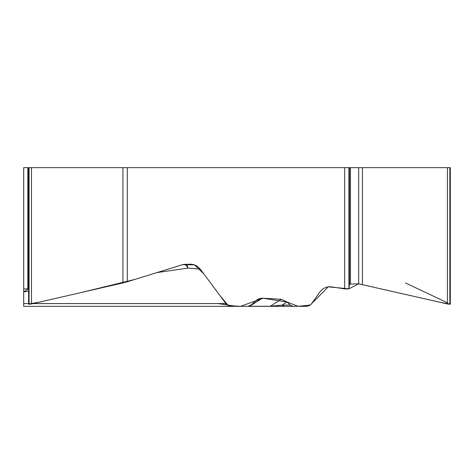<?xml version="1.0" encoding="UTF-8"?>
<svg xmlns="http://www.w3.org/2000/svg" width="474" height="474" viewBox="0 0 474 474"><rect width="100%" height="100%" fill="white"/><g stroke="black" fill="none" stroke-linecap="round" stroke-linejoin="round"><path stroke-width="0.71" d="M23.7 281.799L23.7 306.346L231.436 306.346L228.729 305.807L226.145 303.923L200.265 269.066L187.982 268.094A10.801 4.556 94.5 0 0 185.921 264.166M28.63 291.172L23.7 291.889L23.7 286.729M27.812 167.654L27.812 288.903L23.7 288.891L23.7 167.654L450.3 167.654L450.3 304.148M127.287 167.654L127.287 281.769L182.869 264.575L190.471 264.166L193.617 264.581L197.024 266.068L200.265 269.066M248.773 306.245L249.679 306.269L262.312 298.199L260.487 298.306L257.56 299.444L250.965 305.137L247.807 306.346L231.436 306.346M262.312 298.199L281.218 299.26L287.025 301.956L290.195 305.12L293.068 306.346L245.568 306.346M348.905 167.654L348.905 288.903L344.687 288.891L331.569 286.859C326.864 286.355 323.013 288.032 320.003 291.889L311.406 303.923L309.326 305.611L306.767 306.334L293.068 306.346M28.63 304.237L31.491 303.964L122.938 282.931L122.938 167.654M27.812 288.903L28.63 288.779L23.7 291.889M127.287 281.769L122.938 282.931M278.582 305.137L279.067 305.517M348.905 288.903L349.451 284.104L358.688 283.837L447.438 303.964L450.3 304.237M40.989 306.346L52.11 306.346M184.611 264.214A10.801 5.848 -98.2 0 1 187.982 268.094L156.989 272.58M281.218 299.26L270.251 306.269L249.679 306.269A5.06 1.226 90 0 1 249.466 306.346M270.038 306.346A5.06 1.226 90 0 0 270.251 306.269L282.077 305.12L287.025 301.956M290.195 305.12L282.077 305.12A5.06 4.479 90 0 0 285.004 306.346M349.451 265.428L348.905 265.256M298.211 306.346L288.37 306.346M285.443 306.346L281.686 306.346M236.55 306.346L217.868 303.567M28.63 284.613L27.812 284.246M29.08 303.923L39.259 302.181L80.817 292.624L134.77 279.459L182.336 264.729L194.536 264.865L203.802 273.83L219.823 295.426L228.29 305.606L240.514 306.346L263.082 298.235L287.096 302.021L298.152 306.346L310.245 305.037L328.292 286.835L348.917 288.826L358.688 283.837L358.688 167.654M358.747 283.837L441.472 302.596L449.921 303.958M447.438 302.785L405.418 282.931M344.687 288.891L344.687 167.654M29.08 167.654L29.08 304.338M31.491 167.654L31.491 303.964M29.009 167.654L29.009 304.338M449.921 167.654L449.921 304.338M449.856 167.654L449.856 304.338M447.438 167.654L447.438 303.964M362.42 167.654L362.42 284.412M350.487 167.654L350.487 283.837M349.451 167.654L349.451 284.104M23.7 303.567L28.63 303.567M33.233 303.567L225.861 303.567M28.63 304.148L28.63 167.654"/></g></svg>
